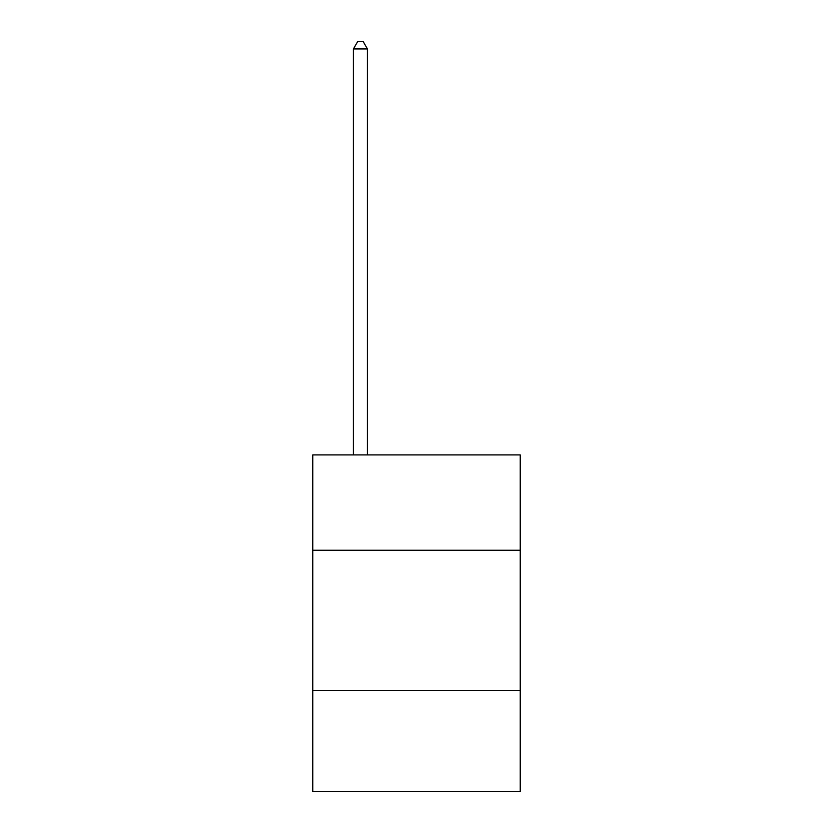 <?xml version="1.0" encoding="UTF-8"?>
<svg xmlns="http://www.w3.org/2000/svg" width="833" height="833" viewBox="0 0 833 833"><rect width="100%" height="100%" fill="white"/><g stroke="black" fill="none" stroke-linecap="round" stroke-linejoin="round"><path stroke-width="1.25" d="M520.24 550.238L520.24 454.912L312.76 454.912L312.76 550.238L520.24 550.238L520.24 791.35L312.76 791.35L312.76 550.238M520.24 690.422L312.76 690.422M367.436 454.912L367.436 48.939L353.421 48.939L353.421 454.912M353.421 48.939L357.628 41.65L363.23 41.65L367.436 48.939"/></g></svg>

